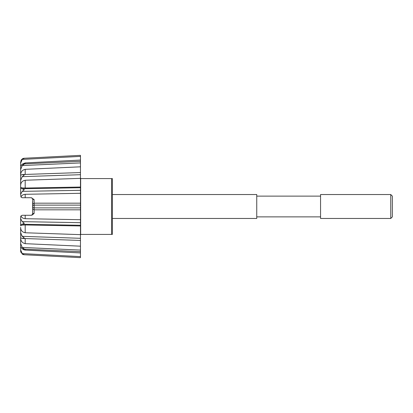 <?xml version="1.0" encoding="UTF-8"?>
<svg xmlns="http://www.w3.org/2000/svg" width="413" height="413" viewBox="0 0 413 413"><rect width="100%" height="100%" fill="white"/><g stroke="black" fill="none" stroke-linecap="round" stroke-linejoin="round"><path stroke-width="0.62" d="M112.377 194.533L256.752 194.533L256.752 218.467L112.377 218.467M390.755 194.533L392.35 196.129L392.35 216.871L390.755 218.467L390.755 194.533L320.56 194.533L320.56 218.467L390.755 218.467M111.582 178.623L112.377 178.581L112.377 234.419L111.582 234.377M80.659 234.419L80.659 178.581L111.582 178.581L111.582 234.419L80.659 234.419L80.473 235.338M20.887 219.959L20.65 218.684L22.235 221.642L24.279 223.268L20.65 224.873L20.65 216.871L20.96 215.927L22.245 215.276L31.238 215.276L34.124 213.433L33.51 213.459M20.65 224.873L20.65 225.865C20.665 225.312 22.178 225.013 25.188 224.966L80.473 225.957L80.473 222.684L80.473 225.281L22.235 224.238M22.235 254.078L24.274 254.723L22.235 253.597L24.274 254.723L22.235 254.078L20.65 251.058L20.65 249.917L22.235 253.597L80.473 256.602L80.473 257.655L80.473 234.641L25.188 232.767C22.183 232.137 20.671 230.32 20.65 227.31L20.65 237.811L20.65 232.689L22.235 236.339L24.279 237.971L22.235 238.456L20.65 237.733M22.209 236.313L21.662 235.74M23.03 236.985L22.235 236.339L80.473 238.301L80.473 240.443M22.823 254.423L23.402 254.63M20.696 251.651L20.908 252.395M80.473 252.937L25.188 250.077L23.82 249.777L22.447 248.91M20.65 246.829L20.65 243.536L22.235 247.439L24.274 248.936L22.235 248.817L20.65 246.829M80.473 246.184L25.188 243.665C22.183 242.968 20.671 241.016 20.65 237.811L20.65 243.536M80.463 240.443L22.235 238.456M20.65 243.964L20.65 249.917M20.65 246.675L20.65 251.058M22.235 221.642L80.473 222.684L80.473 219.701L25.188 218.704C23.009 218.487 21.6 217.563 20.96 215.927M32.617 208.88L32.617 213.681A1.595 1.595 0 0 1 31.021 215.276A1.595 1.595 0 0 0 32.617 213.681L34.124 213.433L34.124 209.83L32.617 208.88L32.766 199.427M20.65 194.316L20.65 188.127L24.279 189.732L22.235 191.358L20.65 194.316L20.96 197.073C21.6 195.437 23.009 194.513 25.188 194.296L25.188 197.724L31.238 197.724L34.124 199.567L34.171 205.116A1.595 1.384 180 0 0 34.171 207.884L34.124 209.83M31.249 197.724L31.021 197.724A1.595 1.595 0 0 1 32.617 199.319L34.124 199.567M20.96 197.073L22.245 197.724L25.188 197.724M34.171 209.83L80.473 209.83L80.473 187.043L25.188 188.034C22.183 187.987 20.671 187.693 20.65 187.135L20.65 185.69C20.665 182.685 22.178 180.863 25.188 180.233L80.473 178.359L80.473 155.345L80.473 156.398L22.235 159.403L20.65 163.083L20.65 161.942L22.235 158.922L24.279 158.267L22.235 159.403L24.279 158.267L22.235 158.922M22.235 174.544L24.279 175.019L22.235 176.661L20.65 180.311L20.65 175.267L22.235 174.544L80.463 172.557M20.65 175.267L20.65 175.189C20.665 171.989 22.178 170.037 25.188 169.335L80.473 166.816M20.65 175.189L20.65 166.171L22.235 164.183L24.279 164.095L22.235 165.561L20.65 169.464L20.733 168.478M22.447 164.09L25.183 162.923L80.473 160.063M21.579 159.516L20.908 160.605M80.432 155.35L23.99 158.262M23.799 158.287L23.402 158.37M22.823 158.577L22.281 158.891M20.65 180.311L20.65 188.127M20.65 163.083L20.65 168.463M20.65 161.942L20.65 166.325M31.021 197.724A1.595 1.595 0 0 1 32.617 199.319M32.033 215.116L34.093 213.469M34.124 203.17L32.617 204.12M22.235 247.439L80.473 250.082L80.473 251.46M80.473 234.641L80.473 225.957M80.473 219.701L80.473 209.83M80.473 205.116L80.473 207.884L34.171 207.884L34.171 205.116L80.473 205.116M80.473 203.17L34.171 203.17M25.188 194.296L80.473 193.299M22.235 188.762L80.473 187.719L80.473 190.316L22.235 191.358M80.473 187.043L80.473 178.359M80.473 172.557L80.473 174.699L22.235 176.661M80.473 161.54L80.473 162.918L22.235 165.561M80.473 155.918L80.473 155.345L80.473 155.918M80.659 178.581L80.473 177.662M32.617 201.714L32.617 211.286M25.188 249.168L25.188 250.077M25.188 238.58L25.188 243.665M25.188 224.966L25.188 232.767M25.188 215.276L25.188 218.704M25.188 180.233L25.188 188.034M25.188 169.335L25.188 174.42M25.188 162.923L25.188 163.832M256.752 216.871L320.56 216.871M256.752 196.129L320.56 196.129M24.109 254.744L80.432 257.65L24.078 254.744M23.314 249.08L80.442 251.672M23.314 163.92L80.442 161.328"/></g></svg>
